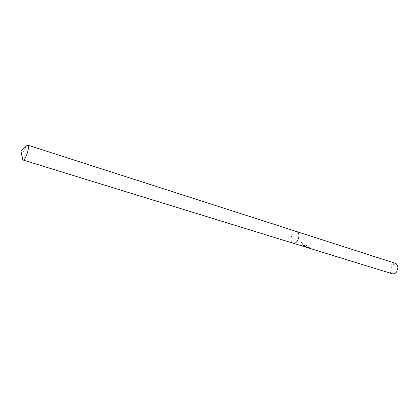 <?xml version="1.0" encoding="UTF-8"?>
<svg xmlns="http://www.w3.org/2000/svg" width="419" height="419" viewBox="0 0 419 419"><rect width="100%" height="100%" fill="white"/><g stroke="black" fill="none" stroke-linecap="round" stroke-linejoin="round"><path stroke-width="0.31" stroke-dasharray="2.1 1.57" d="M306.546 247.168L301.68 245.55L300.926 243.256L301.659 242.234C302.314 244.487 303.66 246.053 305.708 246.922L304.503 245.351L306.341 244.706L306.593 246.089L306.258 244.853L304.43 245.476L304.576 246.33L305.634 247.053L304.1 246.183L301.56 242.402L300.842 243.397L301.114 245.262L305.142 246.922M395.531 263.357C391.493 261.781 387.617 270.019 390.985 272.984L392.257 273.759M296.783 231.618C293.08 230.188 289.042 239.401 292.017 242.454L293.132 243.219M306.478 247.278L305.582 246.304L306.593 246.089M391.975 272.491C393.561 273.748 395.175 273.424 396.809 271.507L397.977 267.804L396.856 264.928C393.645 261.582 388.586 269.459 391.975 272.491M306.671 245.958L305.655 246.178L307.384 247.456M309.421 248.058L309.468 247.639L305.357 246.571M305.456 246.403L303.288 246.163L304.335 246.487M296.82 231.628C293.117 230.131 289.026 239.385 292.017 242.454L293.164 243.23M26.041 146.357C23.632 150.437 22.416 154.564 22.396 158.728M397.977 267.804L398.05 267.469M396.809 271.507L396.678 271.831M305.063 246.739L306.53 247.189"/><path stroke-width="0.63" d="M293.132 243.219L306.462 247.304L303.204 246.304L305.357 246.571L309.369 247.807L309.28 248.189L307.389 247.613L392.257 273.759C393.87 274.157 395.342 273.513 396.678 271.831L398.05 267.469L396.73 264.08L395.531 263.357L296.783 231.618M296.82 231.628L297.904 232.356C300.957 235.342 296.861 244.722 293.164 243.23C296.861 244.722 300.957 235.342 297.904 232.351L296.82 231.628L27.727 145.136L26.041 146.357M307.389 247.613L306.478 247.278M306.53 247.189L309.28 248.189M304.335 246.487L306.462 247.304M22.396 158.728L23.04 160.021C24.962 161.069 29.461 148.755 28.23 145.781L27.727 145.136M27.298 145.163L20.95 151.186L22.705 159.754M293.164 243.23L23.04 160.021"/></g></svg>
